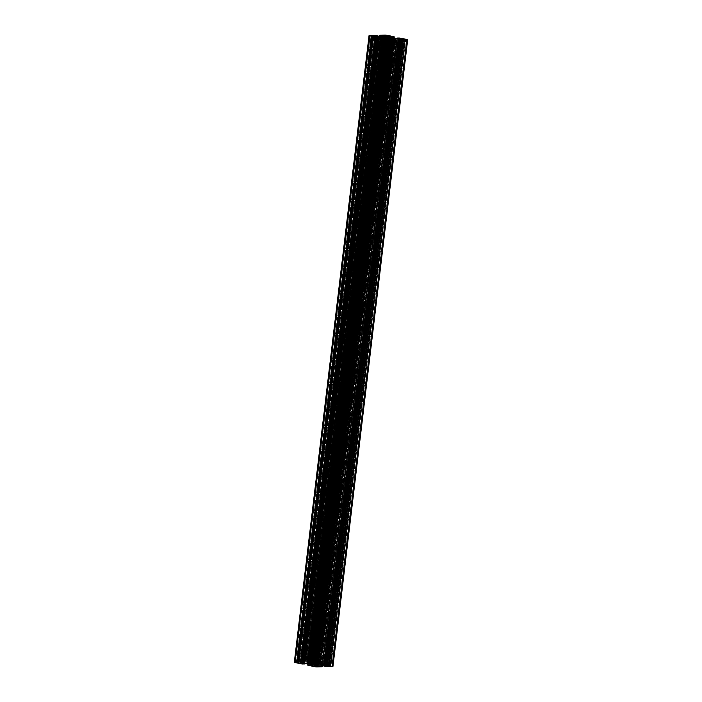 <?xml version="1.0" encoding="UTF-8"?>
<svg xmlns="http://www.w3.org/2000/svg" width="702" height="702" viewBox="0 0 702 702"><rect width="100%" height="100%" fill="white"/><g stroke="black" fill="none" stroke-linecap="round" stroke-linejoin="round"><path stroke-width="0.53" stroke-dasharray="3.51 2.63" d="M298.131 662.504L372.508 36.135L297.815 662.53L297.332 662.486L298.131 662.504L372.815 36.188L298.552 662.495L373.157 35.828L298.131 662.504M308.898 663.943L383.827 37.417L309.117 663.943L310.495 664.031L384.959 37.636L310.266 664.039L308.959 663.934L383.678 37.364L308.915 663.969L383.652 37.092L308.915 663.969A5.081 0.597 6.8 0 0 309.6 664.197L384.319 37.575L309.6 664.197L310.056 664.259L384.784 37.627L310.056 664.259L310.968 664.267L385.696 37.645L311.398 664.32L309.696 664.215L308.898 663.952L383.617 37.329M309.091 663.522L383.74 37.101L309.047 663.522A5.081 0.597 6.8 0 0 308.643 663.636L383.362 37.022L308.643 663.636L383.625 37.32L308.933 663.715L310.126 663.864L308.713 663.68L383.783 37.109L309.091 663.522L310.951 663.785L385.617 37.645L310.951 663.785L385.196 37.636L310.538 663.75L309.091 663.522M385.995 37.671L311.346 663.723L310.486 663.495L385.328 36.916L310.609 663.478L311.872 663.548L386.486 37.776L311.872 663.548L386.872 38.083L312.285 663.618L313.899 663.925L388.531 38.092L313.899 663.925L388.224 38.057L313.592 663.925L312.627 663.794L387.232 38.136L312.627 663.794L311.872 663.548A5.081 0.597 6.8 0 0 310.609 663.478L385.284 36.899L310.486 663.495L311.407 663.741L385.986 37.671L310.951 663.785L385.793 37.654L311.425 663.759L386.056 37.153M314.066 663.785L388.601 38.092L314.066 663.785M391.734 37.961L316.786 664.601L391.479 38.25L316.795 664.592L318.164 664.68L392.883 38.057L318.383 664.671L393.085 38.057L318.366 664.662A5.081 0.597 6.8 0 0 317.681 664.425L392.374 38.013L317.681 664.425L317.216 664.373L391.909 37.978L317.216 664.373L316.304 664.355L390.97 38.215L315.882 664.303L318.383 664.68L317.014 664.592L391.734 37.961M391.462 38.25L316.33 664.838L391.462 38.25M391.514 38.505L316.795 665.127L391.391 38.522L316.672 665.145L315.409 665.084L389.715 38.382L314.996 665.005L313.443 664.68L388.408 38.075L313.689 664.697L314.654 664.829L389.373 38.206L314.654 664.829L315.409 665.084A5.081 0.597 6.8 0 0 316.672 665.145L315.935 664.899L390.628 38.487L315.926 664.847L390.645 38.268M313.443 664.68L388.162 38.057L313.443 664.68M310.459 662.144L384.915 35.776L310.223 662.161L309.749 662.118L310.459 662.144L385.144 35.828L310.459 662.144L311.047 662.135L310.354 661.968L385.082 35.346L310.354 661.968L310.925 662.091L385.591 35.925L310.907 662.144L310.459 662.144M404.668 39.514L329.949 666.137L329.51 666.084L404.229 39.461L329.466 666.093L404.185 39.47L329.466 666.093L330.519 666.259L405.238 39.628L330.519 666.259L330.967 666.303L405.686 39.681L330.967 666.303L331.87 666.277L406.598 39.654L332.011 666.242L406.484 39.654L331.774 666.163L330.651 665.917L332.011 666.251L330.756 666.295L329.949 666.137L404.668 39.514M403.483 39.742L328.843 666.119L403.51 39.54M323.315 665.268L325.14 665.435L399.842 38.97L325.14 665.435L323.578 665.277L398.28 38.803L323.368 665.259L398.078 38.724L323.297 665.285L398.025 38.663L323.376 665.373L398.016 38.654M391.751 40.067L317.058 666.47L316.304 666.479L391.093 39.856L316.365 666.479L318.067 666.619L392.787 39.996L318.067 666.619L317.532 666.514L392.251 39.882L317.532 666.514L317.093 666.461L391.813 39.838L317.058 666.47L391.777 39.838L316.918 666.654L391.637 40.093L316.918 666.654L316.348 666.54L316.971 666.716L316.058 666.742L390.777 40.119L316.058 666.742L317.041 666.698M390.996 40.111L316.304 666.479L391.014 39.9M314.066 665.557L315.558 665.9L390.18 40.075L315.558 665.9L389.987 40.04L315.391 665.698L314.347 665.549L388.987 39.628L314.136 665.54L388.847 39.005L314.066 665.549L388.794 38.935L314.242 665.759L388.899 39.619L314.242 665.759L312.846 665.803L314.242 665.759L388.785 38.926M372.016 36.118L297.332 662.486L296.762 662.372L371.437 36.1L296.762 662.372L296.314 662.319L370.998 36.004L296.314 662.319L295.402 662.346L370.112 35.82L295.27 662.381L370.226 35.837L295.498 662.469L296.63 662.706L295.27 662.372L297.332 662.486L372.016 36.118M371.349 36.083L296.63 662.706L297.078 662.749L371.797 36.127L297.078 662.749L297.534 662.741L296.867 662.741L371.349 36.083M372.253 36.118L297.534 662.741L372.253 36.118M298.043 662.802L298.824 662.978L373.552 36.346L298.991 663.021L298.043 662.802L372.762 36.179L298.043 662.802M298.929 663.039L373.631 36.565L298.929 663.039M373.218 36.478L298.429 663.074L373.271 36.486L298.552 663.118L299.93 663.408L298.438 663.074L373.218 36.478M374.649 36.785L299.93 663.408L300.368 663.451L375.087 36.829L300.368 663.451L301.237 663.425L375.965 36.802L301.307 663.416L375.903 36.802L301.193 663.372L375.5 36.82L300.684 663.25L301.298 663.425L300.158 663.443L374.649 36.785M375.447 36.82L300.684 663.241L375.465 36.653M376.86 36.565L302.141 663.188L300.754 663.223L302.141 663.188L376.86 36.565M303.966 663.355L378.422 36.723L303.703 663.346L302.141 663.188L303.984 663.346L378.694 36.723M303.554 663.179L378.255 36.706L303.554 663.179L302 663.013L376.693 36.565L302 663.013L300.272 662.644L303.554 663.179M374.894 36.82L300.272 662.644L374.894 36.82M374.842 36.811L300.272 662.644L374.938 36.013M375.254 35.951L300.219 662.591L375.201 35.96L300.491 662.521L299.403 662.293L300.605 662.556L375.254 35.951M374.008 36.644L299.403 662.293L298.964 662.24L373.596 36.364L298.964 662.24L297.859 662.276L372.543 35.907L297.788 662.293L372.622 35.714L297.902 662.337L298.438 662.451L299.403 662.293L374.008 36.644M373.113 36.267L298.438 662.504L373.113 36.267M315.04 665.619L389.645 39.97L315.04 665.619M387.539 39.417L312.846 665.803L387.539 39.417M312.408 665.75L312.846 665.803L312.408 665.75L387.092 39.417L312.408 665.75M386.697 39.347L312.013 665.671L311.565 665.628L386.258 39.251L311.565 665.628L310.696 665.654L312.013 665.671L386.697 39.347M385.416 39.075L310.626 665.663L385.468 39.084L310.749 665.707L312.127 666.005L386.846 39.373L312.127 666.005L312.565 666.049L387.715 39.409L312.995 666.031L313.487 666.093L312.355 666.04L310.635 665.671L385.416 39.075M388.206 39.47L313.487 666.093L314.329 666.268L389.048 39.637L314.522 666.321L313.487 666.093L388.206 39.47M314.452 666.338L313.996 666.347L388.706 39.768L313.926 666.365L388.759 39.786L314.04 666.409L315.172 666.646L389.891 40.023L315.172 666.646L316.058 666.742L313.926 666.373L314.452 666.338L389.154 39.865L314.452 666.338M391.69 40.093L316.971 666.716L391.69 40.093M391.049 40.111L316.348 666.54L391.049 40.111M318.515 666.672L393.234 40.049L318.515 666.672L319.621 666.637L318.515 666.672M394.34 40.014L319.621 666.637L394.287 40.014L319.568 666.575L318.489 666.347L393.173 40.049L318.489 666.347L318.041 666.303L392.725 39.988L317.725 666.312L392.418 39.917L317.725 666.312L317.286 666.268L319.682 666.619L394.34 40.014M391.979 39.847L317.286 666.268L391.979 39.847M315.558 665.9L317.286 666.268L315.558 665.9M398.095 38.75L323.376 665.373L398.446 38.821L323.727 665.443L325.28 665.61L400 38.987L325.28 665.61L327.009 665.979L323.376 665.373L398.095 38.75M401.728 39.356L327.009 665.979L401.728 39.356M327.062 666.04L401.763 39.531L327.062 666.04M401.456 39.47L326.676 666.058L401.509 39.479L326.79 666.101L327.869 666.33L326.676 666.066L401.456 39.47M402.597 39.707L327.869 666.33L328.317 666.382L403.036 39.76L328.317 666.382L329.422 666.347L404.141 39.724L329.492 666.33L404.089 39.724L329.378 666.286L328.843 666.172L403.536 39.742L328.729 666.137L329.492 666.33L327.983 666.356L402.597 39.707M328.843 666.119L329.466 666.093L328.843 666.119M405.326 39.645L330.651 665.917L330.203 665.873L404.887 39.558L330.203 665.873L329.747 665.882L330.651 665.917L405.326 39.645M404.44 39.479L329.747 665.882L404.44 39.479M329.238 665.821L328.448 665.654L403.088 39.751L328.29 665.601L329.238 665.821L403.922 39.487L329.238 665.821M402.974 39.76L328.282 665.593L403.062 39.005M403.501 38.943L328.352 665.584L328.843 665.557L403.439 38.943L328.729 665.514L327.351 665.215L328.843 665.549L403.501 38.943M401.956 39.575L327.351 665.215L326.913 665.171L401.535 39.312L326.913 665.171L326.035 665.198L400.754 38.619L325.965 665.215L400.807 38.628L326.483 665.338L401.202 38.715L326.597 665.373L327.351 665.215L401.956 39.575M326.527 665.399L401.193 39.242L326.527 665.399L325.14 665.435L326.527 665.399M312.241 663.004L386.96 36.381L312.241 663.004L312.934 663.074L309.556 662.311L384.275 35.688L309.556 662.311L309.994 662.355L384.714 35.732L309.994 662.355L311.723 662.723L386.346 36.908L311.723 662.723L312.241 663.004M386.609 36.302L311.89 662.934L386.609 36.302M387.653 36.451L312.934 663.074L387.732 36.46L313.039 662.863L314.435 662.82L312.934 663.074L387.653 36.451M389.154 36.197L314.435 662.82L389.154 36.197M314.873 662.872L314.435 662.82L314.873 662.872L389.592 36.25L314.873 662.872M389.987 36.328L315.268 662.951L315.707 663.004L390.435 36.372L315.707 663.004L316.584 662.978L315.496 662.986L389.987 36.328M391.304 36.346L316.584 662.978L391.242 36.355L316.532 662.916L315.154 662.627L389.838 36.302L315.154 662.627L314.715 662.574L389.399 36.214L314.715 662.574L388.978 36.206L314.285 662.591L313.794 662.53L316.646 662.951L391.304 36.346M388.478 36.223L313.794 662.53L312.952 662.363L387.592 36.443L312.759 662.302L313.794 662.53L388.478 36.223M387.539 35.705L312.759 662.302L313.285 662.276L388.004 35.653L313.355 662.258L387.952 35.653L313.241 662.214L312.109 661.977L386.705 36.337L312.109 661.977L311.223 661.881L385.854 35.977L311.223 661.881L310.31 661.907L313.355 662.258L312.829 662.284L387.46 36.434M385.029 35.328L310.354 661.968L385.029 35.328M385.644 35.521L311.047 662.135L385.582 35.916M384.442 35.697L309.749 662.118L384.442 35.697M383.897 35.697L309.213 662.004L309.749 662.118L308.766 661.951L383.45 35.635L308.766 661.951L307.66 661.986L309.213 662.004L383.897 35.697M382.379 35.407L307.59 662.004L382.432 35.425L307.713 662.047L308.792 662.276L383.511 35.653L308.792 662.276L309.231 662.319L383.959 35.697L309.556 662.311L309.02 662.311L307.59 662.004L382.379 35.407M386.442 36.1L386.346 36.908L386.442 36.1M319.384 663.381L394.112 36.758L319.384 663.381L310.486 661.723L385.205 35.1L310.486 661.723L319.384 663.381M319.419 663.416L393.98 36.82L319.419 663.416M319.515 663.53L318.998 663.548L393.603 37.926L318.734 663.522L319.515 663.53L394.103 38.031L319.515 663.53M393.339 37.873L318.734 663.522L393.138 37.829L318.269 663.451L392.98 36.908L318.032 663.451L392.751 36.855L318.304 663.548L393.339 37.873M318.287 663.566L317.699 663.583L392.33 37.654L317.427 663.557L318.287 663.566L392.909 37.776L318.287 663.566M392.067 37.601L317.427 663.557L314.917 663.021L389.557 37.066L314.654 662.995L389.294 37.013L314.654 662.995L314.005 663.013L388.724 36.39L314.005 663.013L314.505 663.618L389.224 36.995L314.505 663.618L320.015 664.794L394.735 38.171L320.015 664.794L324.622 665.277L320.015 664.794L314.005 663.013L317.427 663.557L392.067 37.601M399.341 38.654L324.622 665.277L399.341 38.654M400 38.628L325.28 665.25L324.622 665.277L325.316 665.242L399.964 38.628L325.245 665.224L322.736 664.689L325.316 665.242L400 38.628M397.411 38.452L322.736 664.689L397.411 38.452M397.385 38.443L322.666 664.662L397.429 38.057M398.025 38.013L323.306 664.636L322.674 664.662L323.306 664.636L398.025 38.013M323.569 664.662L398.288 38.04L323.569 664.662M398.754 38.11L324.271 664.724L398.99 38.101L324.271 664.724L323.762 664.706L398.49 38.083L323.762 664.706L398.754 38.11L324.245 664.689L398.736 38.013M399.254 37.969L324.526 664.601L323.973 664.627L324.526 664.601L399.254 37.969M324.798 664.627L399.517 38.005L324.798 664.627M399.71 38.04L325.202 664.697L399.71 38.04M400.14 38.066L325.421 664.689L400.14 38.066M332.888 666.295L325.684 664.715L400.403 38.092L325.421 664.689L332.371 666.145L407.09 39.514L332.766 666.242M325.412 666.303L400.131 39.698M325.544 666.259L400.263 39.672L325.544 666.259M323.754 665.97L398.508 39.356M323.789 665.952L325.807 665.891L400.526 39.268L325.851 665.882L400.491 39.268L325.781 665.856L324.965 665.689L399.657 39.294L324.965 665.689L323.797 665.566L325.851 665.882L323.789 665.952M322.376 665.417L320.358 665.206L394.954 39.575L320.358 665.206L315.926 665.338L390.645 38.707L315.926 665.338L316.426 665.944L315.926 665.338L322.376 665.417M391.146 39.312L316.426 665.944L391.146 39.312M391.962 39.487L317.243 666.11L316.426 665.944L317.506 666.137L392.225 39.514L317.506 666.137L319.524 666.084L317.374 666.137L391.962 39.487M394.243 39.452L319.524 666.084L394.243 39.452M319.787 666.11L394.506 39.487L319.787 666.11L320.524 666.268L319.787 666.11M395.244 39.637L320.524 666.268L395.244 39.637M320.551 666.303L395.27 39.742L320.551 666.303M395.112 39.707L320.358 666.312M395.437 39.777L320.858 666.426L395.437 39.777M395.867 39.803L321.147 666.426L395.867 39.803M321.411 666.452L396.13 39.83L321.411 666.452L322.051 666.593L321.411 666.452M396.77 39.961L322.051 666.593L396.77 39.961M322.078 666.628L396.788 40.067L322.078 666.628M396.639 40.032L322.148 666.707L396.639 40.032M396.867 40.084L322.148 666.707L396.867 40.084M307.862 665.206L382.581 38.61M382.485 38.47L307.766 665.092L308.283 665.075L383.002 38.452L308.547 665.11L307.766 665.092M383.266 38.478L308.74 665.145L383.467 38.522L308.74 665.145L383.731 38.549L309.249 665.171L383.968 38.549L308.88 665.171L383.266 38.478M383.713 38.461L308.95 665.066L309.582 665.04L384.301 38.417L309.854 665.066L308.994 665.057L383.696 38.549M384.573 38.443L309.854 665.066L312.355 665.601L387.083 38.979L312.627 665.628L387.346 39.005L312.627 665.628L313.276 665.61L387.995 38.987L313.276 665.61L312.776 665.005L387.425 39.005L312.776 665.005L307.862 663.96L312.776 665.005L313.276 665.61L312.565 665.628L309.854 665.066L384.573 38.443M377.351 36.908L302.659 663.346L304.659 663.557L302.659 663.346L377.351 36.908M376.72 36.776L302 663.372L302.659 663.346L301.965 663.381L376.755 36.776L302.035 663.408L304.536 663.934L301.965 663.372L376.72 36.776M379.264 37.311L304.536 663.934L379.264 37.311M303.246 663.89L377.755 37.311L303.378 663.899M377.729 37.303L303.036 663.934L377.729 37.303M294.498 662.205L300.307 662.065L374.763 35.407L300.044 662.03L294.664 662.188L369.392 35.565L294.331 662.293M300.307 662.065L375.228 35.477L300.93 662.126L375.649 35.504L301.202 662.153L300.307 662.065M375.921 35.53L301.202 662.153L301.834 662.293L376.562 35.67L301.904 662.319L301.202 662.153L375.921 35.53M301.869 662.328L376.421 35.732L301.667 662.337L376.456 35.741L301.737 662.363L376.755 35.802L302.299 662.451L377.018 35.828L302.457 662.451L377.176 35.828L302.72 662.477L301.667 662.337L376.579 35.767L301.869 662.328M377.439 35.855L302.72 662.477L303.457 662.635L378.176 36.013L303.51 662.644L302.72 662.477L377.439 35.855M303.492 662.67L301.474 662.732L376.193 36.135L301.43 662.741L376.219 36.144L301.5 662.767L302.316 662.934L377.035 36.311L302.316 662.934L306.923 663.416L381.642 36.794L306.923 663.416L311.355 663.293L386.074 36.662L311.355 663.293L310.854 662.688L311.355 663.293L306.923 663.416L301.43 662.741L303.492 662.67L378.167 36.434L303.492 662.67M385.495 36.679L310.854 662.688L385.495 36.679M384.661 36.706L310.038 662.512L310.854 662.688L309.775 662.486L384.398 36.715L309.775 662.486L307.757 662.548L310.038 662.512L384.661 36.706M382.379 36.776L307.757 662.548L382.379 36.776M307.494 662.512L382.107 36.785L307.494 662.512L306.756 662.363L307.494 662.512M381.353 36.767L306.756 662.363L381.353 36.767M381.318 36.758L381.44 35.723M381.607 35.697L306.73 662.328L381.607 35.697M381.142 36.741L306.133 662.197L381.142 36.741M380.721 36.697L306.133 662.197L380.721 36.697M305.87 662.17L380.458 36.671L305.87 662.17L305.23 662.039L305.87 662.17M379.808 36.601L305.23 662.039L379.808 36.601M379.773 36.601L305.23 662.039L379.922 35.407M380.08 35.372L305.203 662.004L380.08 35.372M379.703 36.592L305.133 661.916L379.703 36.592M379.826 35.258L305.063 661.889L310.486 661.723L305.063 661.898L379.668 36.592M387.416 35.337L312.697 661.96L387.416 35.337M311.863 664.425L386.591 37.794L312.004 664.469L311.398 664.32L311.863 664.425M311.969 664.478L386.67 38.048L311.969 664.478L311.398 664.54L311.969 664.478M386.118 37.952L311.548 664.61A5.081 0.597 6.8 0 0 312.925 664.82L387.644 38.198L313.285 664.829L311.363 664.548L386.118 37.952M314.285 664.759L389.005 38.136L314.285 664.759M390.058 39.049L390.128 38.452L390.058 39.049M316.795 665.136L391.435 38.522L316.716 665.101L315.935 664.899L390.628 38.487M392.515 38.443L317.795 665.066L316.742 664.873L318.234 665.101L392.953 38.478L318.234 665.101A5.081 0.597 6.8 0 0 318.638 664.987L393.357 38.364L318.638 664.987L393.05 38.461L318.348 664.908L317.146 664.759L318.629 664.969L317.795 665.066L392.515 38.443M391.848 38.32L317.146 664.759L391.848 38.32M316.856 664.689L391.549 38.268L316.856 664.689M390.505 38.478L315.882 664.303L315.409 664.206L390.031 38.443L315.277 664.153L315.882 664.303L390.505 38.478M389.917 38.434L390.022 37.548M390.602 37.46L315.733 664.013A5.081 0.597 6.8 0 0 314.356 663.802L315.918 664.074L390.602 37.46M312.995 663.864L387.601 38.189L312.995 663.864M384.178 37.162L309.485 663.557L384.178 37.162M384.854 37.241L310.126 663.864L384.854 37.241M385.179 37.636L310.126 663.864L385.205 37.408M386.091 37.926L311.363 664.557M311.407 663.741L386.144 37.136M310.486 663.495L385.205 36.873M369.989 35.758L295.27 662.381M298.999 663.03L373.718 36.407M373.157 36.443L298.429 663.074M376.035 36.785L301.307 663.416M300.684 663.241L375.403 36.618M300.149 662.6L374.868 35.977M375.324 35.942L300.605 662.565M297.788 662.293L372.481 35.916M298.552 662.495L373.28 35.863M385.345 39.04L310.626 665.663M314.522 666.321L389.241 39.698M388.645 39.742L313.926 666.365M390.953 39.865L316.233 666.496M394.41 39.996L319.691 666.619M327.132 666.022L401.851 39.4M401.395 39.435L401.342 39.874M404.212 39.707L329.492 666.33M403.448 39.505L328.72 666.137M406.73 39.619L332.011 666.242M328.282 665.593L403.001 38.97M403.571 38.926L328.843 665.557M400.693 38.584L325.965 665.215M326.597 665.382L401.316 38.759M387.679 38.601L313.215 663.074M391.374 36.337L316.655 662.96M312.759 662.302L387.478 35.679M313.355 662.258L388.057 35.802M310.24 661.925L384.933 35.539M311.047 662.135L385.767 35.504M382.309 35.381L382.248 35.899M382.142 36.785L307.59 662.004M319.463 663.408L394.182 36.785M393.936 36.802L319.217 663.425M319.559 663.522L394.138 38.04M392.708 36.837L317.988 663.46M318.331 663.557L393.05 36.934M400.035 38.619L325.316 665.242M322.666 664.662L397.393 38.04M399.034 38.092L324.315 664.715M323.973 664.618L398.692 37.996M400.333 39.663L325.614 666.286M400.57 39.259L325.851 665.882M320.595 666.295L395.314 39.663M322.121 666.619L396.841 39.988M396.595 40.014L321.876 666.637M382.783 38.575L308.064 665.198M384.012 38.54L309.292 665.163M308.95 665.066L383.669 38.443M376.684 36.758L301.965 663.381M377.685 37.285L302.966 663.908M301.904 662.319L376.632 35.688M376.386 35.714L301.667 662.337M303.527 662.662L378.255 36.039M376.149 36.118L301.43 662.741M306.686 662.337L381.283 36.758M381.642 35.688L306.923 662.311M305.159 662.012L379.738 36.601M380.124 35.363L305.405 661.986M305.063 661.889L379.624 36.583M312.013 664.469L386.732 37.847M390.575 38.241L315.856 664.864M393.357 38.356L318.638 664.978M391.505 37.969L316.786 664.601M393.111 38.048L318.383 664.671M315.268 664.153L389.698 39.988M389.812 39.005L389.882 38.426M390.514 38.478L315.918 664.074M383.362 37.022L308.643 663.644M310.495 664.031L385.214 37.399"/><path stroke-width="1.05" d="M372.85 35.881L373.552 36.346L372.85 35.881M372.437 36.127L369.989 35.758L372.499 35.916M383.678 37.311L384.959 37.636L383.678 37.311M383.634 37.338L384.319 37.575A5.081 0.597 -173.2 0 1 383.634 37.338M385.854 37.153L385.986 37.671L385.854 37.153M385.617 37.645L385.67 37.162L385.196 37.636L385.258 37.127L384.205 36.934L385.67 37.162L385.617 37.645M385.275 36.855L385.328 36.855A5.081 0.597 -173.2 0 1 386.591 36.916L387.346 37.171L387.232 38.136L387.346 37.171L386.872 38.083L387.004 36.995L386.486 37.776L386.591 36.916L385.275 36.855M388.785 37.162L388.671 38.101L389.075 37.18A5.081 0.597 -173.2 0 1 390.452 37.39L389.075 37.18L388.961 38.136L388.785 37.162M388.601 38.092L388.715 37.171L388.531 38.092L388.627 37.303L388.224 38.057L388.311 37.303L387.715 37.241L388.715 37.171L388.601 38.092M391.576 37.961L392.883 38.057L391.576 37.961M391.067 38.215L392.953 38.478L391.067 38.215M388.162 38.057L389.005 38.136L388.162 38.057M384.933 35.539L385.644 35.521M404.229 39.461L405.238 39.628L404.229 39.461M404.203 39.698L402.597 39.707L404.212 39.707M403.448 39.505L404.089 39.724L403.413 39.742M391.813 39.838L393.234 40.049L391.813 39.838M388.855 38.908L388.987 39.628L388.855 38.908M371.033 35.697L370.13 35.723L371.033 35.697M373.648 36.416L373.157 36.451L373.648 36.416M373.271 36.486L375.087 36.829L373.271 36.486M375.965 36.802L375.087 36.829L375.965 36.802M375.5 36.82L378.703 36.723L375.5 36.82M376.693 36.565L378.273 36.557L374.991 36.021L374.894 36.82L374.868 35.977L376.693 36.565M374.938 36.013L374.842 36.811M375.21 35.899L374.131 35.67L374.008 36.644L373.683 35.618L375.21 35.899M373.596 36.364L373.683 35.618L373.596 36.364M372.569 35.697L373.683 35.618L372.569 35.697M372.622 35.714L373.157 35.828L372.622 35.714M389.759 38.996L389.987 40.04L390.777 40.119L388.645 39.742L389.996 40.049L390.11 39.066L389.066 38.926L389.759 38.996L389.645 39.97L389.759 38.996M388.899 39.619L388.794 38.935L387.539 39.417L386.293 38.996L388.961 39.136L388.899 39.619M386.258 39.251L385.363 39.031L386.258 39.251M385.468 39.084L386.846 39.373L385.468 39.084M387.285 39.426L386.846 39.373L387.285 39.426M387.715 39.409L389.048 39.637L387.715 39.409M390.777 40.119L391.76 40.075L390.777 40.119M393.234 40.049L394.392 40.005L393.234 40.049M394.287 39.953L393.208 39.724L394.287 39.953M392.769 39.681L393.208 39.724L392.769 39.681M392.418 39.917L390.277 39.277L390.18 40.075L390.11 39.066L392.418 39.917M400 38.987L401.851 39.4L400 38.987M401.509 39.479L402.597 39.707L401.509 39.479M401.404 39.882L327.237 666.593L401.956 39.97L407.335 39.812L332.959 666.356L327.237 666.593L401.956 39.97L326.965 666.567L401.491 39.9L326.351 666.496L400.798 39.847L326.079 666.47L401.07 39.874L326.079 666.47L325.438 666.33L400.166 39.707L400.798 39.847L400.096 39.681L325.395 666.321L327.176 666.593L332.608 666.435L407.335 39.812L401.43 39.882M405.686 39.681L406.598 39.654L405.686 39.681M406.502 39.531L404.922 39.251L406.502 39.531M404.887 39.558L403.176 39.022L404.887 39.558M403.062 39.005L403.088 39.751L403.001 38.97L403.553 38.935L402.974 39.76M403.448 38.882L402.07 38.592L401.956 39.575L401.632 38.549L403.448 38.882M401.535 39.312L401.632 38.549L401.535 39.312M400.754 38.619L401.632 38.549L400.754 38.619M401.246 38.777L401.193 39.242L401.246 38.777L398.297 38.654L401.246 38.777M386.96 36.381L386.828 35.354L388.074 35.627L386.828 35.354L386.705 36.337L387.934 36.443L386.96 36.381M387.925 36.451L387.679 38.601M387.732 36.46L390.435 36.372L387.732 36.46M390.435 36.372L391.374 36.337L390.435 36.372M389.838 36.302L391.251 36.293L389.838 36.302M389.435 35.951L389.873 35.995L389.435 35.951M388.978 36.206L387.671 35.732L388.978 36.206M387.557 35.714L387.46 36.434M385.942 35.258L384.959 35.302L385.942 35.258L385.854 35.977L385.942 35.258M385.714 35.951L385.652 35.46L384.959 35.302L385.582 35.916M384.915 35.776L383.485 35.328L385.758 35.512M383.45 35.635L382.309 35.381L383.45 35.635M383.511 35.653L382.432 35.425L383.511 35.653M384.275 35.688L386.609 36.302L384.275 35.688M394.112 36.758L387.416 35.337L394.112 36.758M394.234 36.908L394.103 38.031L394.234 36.908L393.717 36.925L394.234 36.908M393.603 37.926L393.26 36.855L393.603 37.926M393.138 37.829L393.26 36.855L393.138 37.829M393.006 36.943L392.909 37.776L393.006 36.943L392.418 36.96L393.006 36.943M392.33 37.654L392.418 36.96L392.067 37.601L392.146 36.934L389.645 36.399L392.418 36.96L392.33 37.654M389.557 37.066L389.645 36.399L389.557 37.066M389.373 36.372L389.294 37.013L389.373 36.372L388.724 36.39L389.373 36.372M389.224 36.995L388.724 36.39L394.735 38.171L389.224 36.995M394.735 38.171L400.035 38.628L394.735 38.171M397.429 38.031L399.964 38.592L397.385 38.443M398.025 38.013L398.754 38.11L398.025 38.013M398.754 38.11L399.982 38.075L398.736 37.987M399.982 38.075L407.09 39.514L399.982 38.075M407.09 39.514L407.678 39.751L407.09 39.514M325.412 666.303L400.131 39.698M325.386 666.224L399.903 39.558L324.982 666.172L399.701 39.549L324.824 666.172L399.543 39.549L324.561 666.145L323.824 665.987L398.543 39.365L399.28 39.523L398.473 39.338L400.526 39.268L398.473 39.33L323.771 665.979L325.386 666.224M398.508 39.356L323.754 665.97L398.473 39.338M400.5 39.233L399.684 39.066L400.5 39.233M323.797 665.566L322.376 665.417L323.797 665.566M394.954 39.575L395.077 38.584L399.684 39.066L395.077 38.584L394.954 39.575M390.645 38.707L395.077 38.584L390.645 38.707L392.225 39.514L390.645 38.707M392.225 39.514L395.314 39.663L392.225 39.514M395.147 39.716L395.709 39.803L395.147 39.716M395.709 39.803L396.841 39.988L395.709 39.803M396.665 40.04L322.218 666.733L316.795 666.9L391.514 40.277L396.893 40.119L322.174 666.742L316.795 666.9L391.514 40.277L389.303 40.04L314.584 666.663L316.795 666.9L315.128 666.768L314.584 666.663L389.303 40.04L382.616 38.619L307.888 665.242L314.584 666.663L307.888 665.242L382.537 38.592L390.76 40.251L396.665 40.04M307.862 665.206L382.581 38.61M307.766 665.092L382.441 38.478L307.792 665.127L382.45 38.47L383.002 38.452L382.485 38.47M383.002 38.452L383.467 38.522L383.002 38.452M383.669 38.443L384.301 38.417L383.661 38.549M384.301 38.417L387.083 38.979L384.301 38.417M387.346 39.005L387.995 38.987L387.346 39.005M387.425 39.005L387.495 38.382L387.995 38.987L387.495 38.382L387.425 39.005M307.862 663.96L307.265 663.829L381.985 37.206L387.495 38.382L376.684 36.758L381.985 37.206L307.265 663.829L304.659 663.557L307.862 663.96M303.299 663.89L378.238 37.294L377.685 37.285L379.326 37.338L376.755 36.776L379.334 37.338L304.571 663.969L379.291 37.346L378.694 37.364L303.975 663.987L304.607 663.969L303.975 663.987L378.431 37.338L303.712 663.96L378.238 37.294L303.282 663.89M303.264 664.013L377.983 37.39L303.308 663.995L302.746 664.031L303.264 664.013M377.957 37.355L377.474 37.399L302.746 664.031L377.474 37.399L302.623 664.022L377.202 37.373L302.483 663.995L302.018 663.925L376.579 37.311L301.86 663.934L376.316 37.285L301.658 663.916L294.91 662.486L369.629 35.855L376.316 37.285L301.597 663.908L294.91 662.486L369.629 35.855L369.041 35.644L375.035 35.433L369.112 35.705L377.957 37.355M369.041 35.644L294.322 662.267L294.91 662.486L294.498 662.205M375.649 35.504L376.562 35.67L375.649 35.504M377.176 35.828L378.176 36.013L377.176 35.828M378.211 36.048L376.193 36.109L378.211 36.048M376.219 36.144L377.035 36.311L376.219 36.144M381.642 36.794L377.035 36.311L386.074 36.662L381.642 36.794M386.074 36.662L384.757 35.89L384.661 36.706L384.494 35.863L386.074 36.662M381.449 35.697L384.494 35.863L384.398 36.715L384.494 35.863L382.476 35.916L382.379 36.776L382.213 35.89L382.107 36.785L382.213 35.89L381.476 35.732L381.353 36.767L381.449 35.697L381.318 36.758M381.572 35.662L381.142 36.741L381.01 35.574L381.572 35.662M379.905 35.398L381.01 35.574L380.458 36.671L380.589 35.548L379.949 35.407L379.808 36.601L379.879 35.381L379.773 36.601M379.808 35.284L385.205 35.1L379.826 35.258L379.703 36.592L379.782 35.267L379.668 36.592M385.205 35.1L387.416 35.337L385.205 35.1M386.074 37.689L386.144 37.136L385.284 36.899L386.144 37.136L385.995 37.671L384.784 37.627L386.082 37.934M387.644 38.198A5.081 0.597 -173.2 0 1 386.267 37.987L387.644 38.198M389.005 38.136L389.715 38.382L389.005 38.136M390.128 38.452L391.391 38.522A5.081 0.597 -173.2 0 1 390.128 38.452M391.435 38.47L390.654 38.277L391.435 38.47M390.628 38.487L390.137 37.575L392.4 37.803A5.081 0.597 -173.2 0 1 393.085 38.031L390.602 37.68M393.05 38.461L391.514 37.978L393.05 38.461M390.97 38.215L391.032 37.732L390.97 38.215M389.996 37.539L390.031 38.443L389.987 37.531L390.602 37.46L389.996 37.531L389.917 38.434M387.601 38.189L387.346 37.171L387.601 38.189M383.652 37.092L385.205 37.39L383.652 37.092M384.784 37.627L384.319 37.575L384.784 37.627M386.705 38.057L386.021 37.68M396.937 40.111L322.174 666.742M379.326 37.338L304.607 663.96M381.405 35.714L381.283 36.758M379.782 35.276L379.624 36.583M386.723 37.847L386.118 37.917M374.771 36.802L374.868 35.977M401.395 39.435L326.676 666.058M402.904 39.751L403.001 38.97M401.263 39.251L401.316 38.759M387.39 36.425L387.478 35.679M382.248 35.899L382.142 36.785M394.138 38.04L394.278 36.899M332.959 666.356L407.678 39.733M325.368 666.312L400.096 39.681M307.818 665.215L382.537 38.592M307.722 665.101L382.441 38.478M303.308 664.004L378.027 37.381M379.738 36.601L379.879 35.381M389.698 39.988L389.812 39.005M389.882 38.426L389.987 37.531"/></g></svg>
